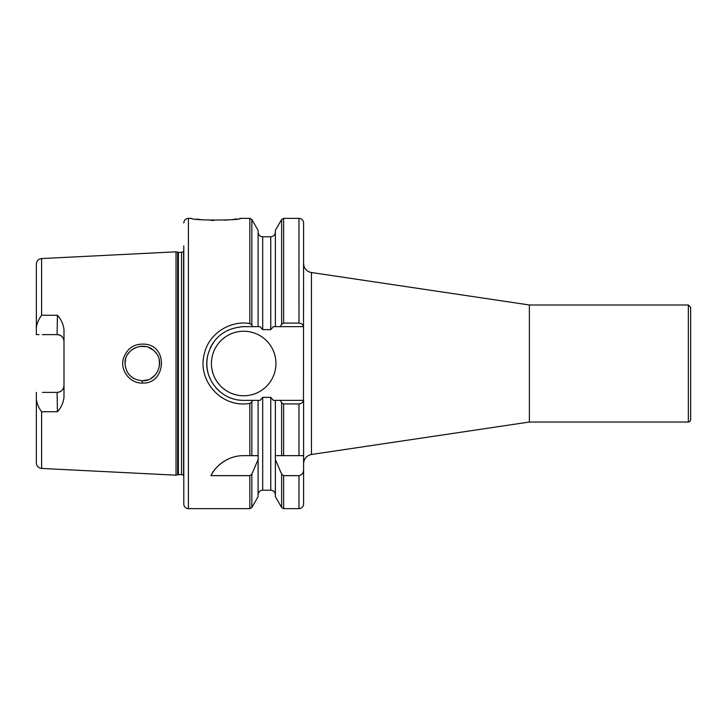 <?xml version="1.0" encoding="UTF-8"?>
<svg xmlns="http://www.w3.org/2000/svg" width="727" height="727" viewBox="0 0 727 727"><rect width="100%" height="100%" fill="white"/><g stroke="black" fill="none" stroke-linecap="round" stroke-linejoin="round"><path stroke-width="1.09" d="M311.456 272.516L529.383 304.986L529.383 422.023L311.456 454.484L311.456 272.516A9.215 9.215 0 0 1 303.595 263.401M303.595 455.656L303.595 504.038C303.323 506.837 301.787 508.373 298.988 508.646L298.988 475.64L283.63 475.64L281.631 474.14L275.379 459.609L275.269 455.656L303.595 455.656L303.595 400.359L280.24 400.359L281.631 402.776L283.63 403.912L298.988 403.912C301.505 403.612 303.005 402.422 303.477 400.359L303.595 222.962C303.323 220.163 301.787 218.627 298.988 218.354L298.988 323.088L283.63 323.088L281.631 324.233L280.24 326.641L303.477 326.641C303.005 324.578 301.505 323.397 298.988 323.088M690.65 307.285L690.65 419.715A2.308 2.308 0 0 1 688.342 422.023L688.342 304.986L690.65 307.285M690.65 313.728L690.65 413.272M210.93 475.64C214.819 466.952 227.478 455.411 243.699 455.656L258.203 455.656L258.094 459.609L251.842 474.14L249.843 475.64L210.93 475.64A36.859 36.859 0 0 1 228.205 459.073M303.595 469.606C303.595 472.923 302.059 474.94 298.988 475.64M275.379 459.609L275.379 496.65L281.631 507.491L283.63 508.646L298.988 508.646M280.24 400.359L275.379 400.359L275.379 455.656M249.843 403.449L251.842 401.931L252.623 400.359L243.699 400.35C220.054 400.704 202.179 377.249 207.74 355.385C212.72 337.682 224.716 328.104 243.709 326.632L252.623 326.641L251.842 325.069L249.852 323.551C229.968 320.125 208.331 333.893 204.196 354.358C197.453 380.648 220.735 406.675 247.08 403.767L249.843 403.449L249.843 455.656M275.379 400.359L273.416 400.359L270.771 397.36L262.701 397.36L260.057 400.359L258.094 400.359L258.094 455.656M258.094 459.609L258.094 496.65L251.842 507.491L251.842 474.14M258.094 400.359L252.623 400.359M142.31 380.775C131.696 379.603 125.935 373.842 125.035 363.5C124.044 349.26 144.155 340.245 154.206 350.95C165.438 360.528 157.85 381.302 142.31 380.775L142.192 383.047C165.474 384.556 168.809 346.697 145.482 344.207C134.295 343.317 126.898 348.242 123.281 358.984C120.046 370.561 130.033 383.393 142.192 383.047M41.603 315.245L41.603 258.558L176.034 251.824L176.034 475.176L41.603 468.442C38.395 467.988 36.641 466.152 36.35 462.917L36.35 399.296C36.859 403.458 38.604 407.611 41.603 411.755L57.433 411.7C61.222 407.565 63.413 402.713 63.994 397.151L63.994 329.84C63.413 324.287 61.222 319.435 57.433 315.3L41.603 315.245C38.604 319.389 36.859 323.542 36.35 327.704L36.35 334.347M125.644 359.02L125.053 363.5L125.48 367.308M126.68 370.825L128.406 373.733M130.133 375.741L134.022 378.649M142.374 380.775L148.026 379.812M151.08 378.394L155.324 374.887M159.477 365.636L159.249 359.992M156.369 353.422L154.551 351.286M153.551 350.369L148.853 347.506M145.936 346.606L139.684 346.425M135.086 347.815L131.869 349.751M129.879 351.514L127.425 354.767M159.567 362.382L159.604 363.064M159.604 363.836L159.576 364.563M183.795 245.908L183.795 504.038A4.607 4.607 0 0 0 188.402 508.646L188.402 218.354L191.628 218.354C190.138 220.599 241.964 220.599 240.483 218.354L239.656 218.491M236.866 218.918L233.14 219.409M227.696 219.954L224.816 220.154M214.156 220.408L210.875 220.326M202.433 219.781L196.581 219.109M252.623 326.641L260.057 326.641L262.701 329.64L270.771 329.64L273.416 326.641L280.24 326.641M251.842 325.069L251.842 219.509L258.094 230.35L258.094 326.641M42.339 392.389L57.088 392.389C61.35 391.917 63.649 389.617 63.994 385.483L63.994 385.474A6.916 6.916 0 0 1 57.088 392.389L57.433 411.7M42.339 334.611L57.088 334.611C61.35 335.083 63.649 337.383 63.994 341.517A6.916 6.916 0 0 0 57.088 334.611L57.433 315.3M36.35 392.389L36.35 399.305L36.35 392.389M36.35 333.329L36.35 264.083C36.641 260.857 38.395 259.012 41.603 258.558M36.35 280.558L36.35 334.611L39.067 334.611M275.951 363.5A32.252 32.252 0 0 1 227.569 391.435A32.252 32.252 0 0 1 227.569 335.565A32.252 32.252 0 0 1 275.951 363.5M283.63 323.088L283.63 218.354L281.631 219.509L275.379 230.35L275.379 326.641M241.319 326.714A36.859 36.859 0 0 1 243.699 326.641L252.169 326.641M233.185 398.832A36.859 36.859 0 0 1 228.087 396.897M220.272 391.962A36.859 36.859 0 0 1 216.31 388.173M207.986 372.642A36.859 36.859 0 0 1 207.577 356.157M210.203 348.115A36.859 36.859 0 0 1 213.438 342.444M178.388 474.64L178.388 252.36L177.67 252.269L177.67 474.74A2.763 2.763 0 0 1 178.388 474.64L181.523 474.64A2.763 2.763 0 0 1 183.577 475.549L183.795 475.567M178.388 252.36L181.523 252.36L183.577 251.451L183.577 475.549M281.631 474.14L281.631 507.491M281.631 402.776L281.631 455.656M283.63 475.64L283.63 508.646M283.63 403.912L283.63 455.656M298.988 403.912L298.988 455.656M249.843 475.64L249.843 508.646L251.842 507.491M251.842 401.931L251.842 455.656M262.701 397.36L262.701 490.216C259.902 490.489 258.367 492.025 258.094 494.823M41.603 411.755L41.603 468.442M240.483 218.354L249.843 218.354L249.843 323.551M281.631 219.509L281.631 324.233M258.094 232.177C258.367 234.975 259.902 236.511 262.701 236.784L262.701 329.64M262.701 236.784L270.771 236.784L270.771 329.64M270.771 397.36L270.771 490.216C273.57 490.489 275.106 492.025 275.379 494.823M181.523 252.36L181.523 474.64M311.456 454.484C306.594 455.593 303.977 458.628 303.595 463.599M529.383 422.023L688.342 422.023M529.383 304.986L688.342 304.986M188.402 508.646L249.843 508.646M283.63 218.354L298.988 218.354M251.842 219.509L249.843 218.354M270.771 236.784C273.57 236.511 275.106 234.975 275.379 232.177M262.701 490.216L270.771 490.216M177.67 252.269L176.034 251.824M177.67 474.74L176.034 475.176M188.402 218.354C185.603 218.627 184.067 220.163 183.795 222.962"/></g></svg>
